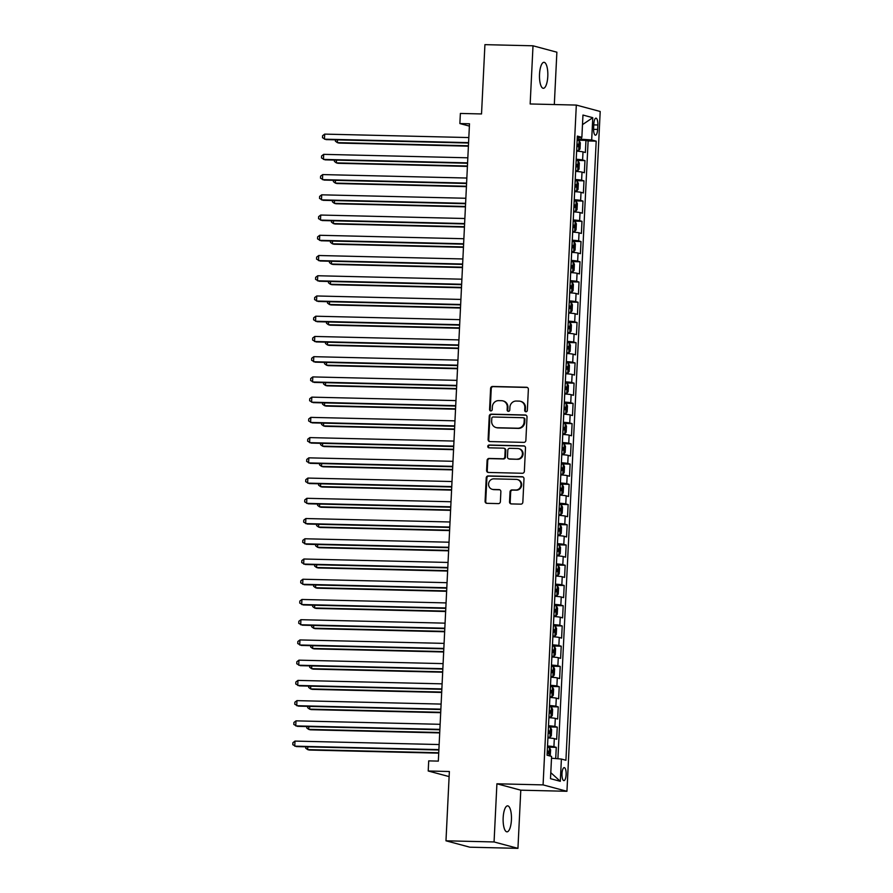 <?xml version="1.0" encoding="UTF-8"?>
<svg xmlns="http://www.w3.org/2000/svg" width="893" height="893" viewBox="0 0 893 893"><rect width="100%" height="100%" fill="white"/><g stroke="black" fill="none" stroke-linecap="round" stroke-linejoin="round"><path stroke-width="1.34" d="M525.944 411.762A1.395 1.317 -75 0 0 527.339 410.412L528.366 389.303A1.998 1.886 -75 0 0 526.58 387.272L492.59 386.457A1.998 1.886 -75 0 0 490.603 388.399L489.576 409.496A1.395 1.317 -75 0 0 490.826 410.925A1.395 1.317 -75 0 0 492.222 409.563L492.356 406.84A6.385 6.028 -75 0 1 498.707 400.622L501.531 400.689A6.385 6.028 -75 0 1 507.269 407.197L507.135 409.92A1.395 1.317 -75 0 0 508.385 411.349A1.395 1.317 -75 0 0 509.78 409.987L509.914 407.253A6.385 6.028 -75 0 1 516.266 401.046L519.09 401.113A6.385 6.028 -75 0 1 524.827 407.61L524.693 410.345A1.395 1.317 -75 0 0 525.944 411.762M511.421 819.953A13.004 4.164 91.4 0 0 507.604 805.854A13.004 4.164 91.4 0 0 503.161 817.742A13.004 4.164 91.4 0 0 506.978 831.841A13.004 4.164 91.4 0 0 511.421 819.953M547.789 76.407A13.004 4.164 91.4 0 0 543.971 62.309A13.004 4.164 91.4 0 0 539.528 74.197A13.004 4.164 91.4 0 0 543.346 88.295A13.004 4.164 91.4 0 0 547.789 76.407M566.129 774.666A6.497 2.087 91.4 0 0 564.22 767.623A6.497 2.087 91.4 0 0 561.998 773.561A6.497 2.087 91.4 0 0 563.907 780.616A6.497 2.087 91.4 0 0 566.129 774.666M509.535 501.888A1.998 1.886 -75 0 0 511.321 503.92L520.865 504.143A1.998 1.886 -75 0 0 522.84 502.212L523.99 478.771A1.998 1.886 -75 0 0 522.204 476.739L488.214 475.924A1.998 1.886 -75 0 0 486.227 477.867L485.089 501.308A1.998 1.886 -75 0 0 486.875 503.328L498.394 503.607A1.998 1.886 -75 0 0 500.381 501.665L500.873 491.641A1.998 1.886 -75 0 0 499.075 489.61L493.371 489.476A5.336 5.034 -75 0 1 488.638 483.448A5.336 5.034 -75 0 1 493.885 478.849L516.254 479.385A5.336 5.034 -75 0 1 520.987 485.412A5.336 5.034 -75 0 1 515.741 490.011L512.013 489.922A1.998 1.886 -75 0 0 510.026 491.864L509.535 501.888L510.182 502.056A1.998 1.886 -75 0 0 511.231 503.92M554.319 104.548L556.875 52.196L533.009 45.8L484.921 44.65L481.528 113.947L460.375 113.444L459.873 123.558L469.495 123.781L438.329 761.115L428.707 760.881L428.216 770.994L449.123 776.597M494.063 841.954L517.94 848.35L520.786 790.182L496.91 783.786L494.063 841.954L445.975 840.804L449.369 771.507L428.216 770.994M496.91 783.786L543.078 784.891L576.32 105.073L600.196 111.48L566.943 791.287L543.078 784.891M533.009 45.8L530.163 103.968L576.32 105.073M523.878 442.381A1.998 1.886 -75 0 0 525.865 440.439L527.015 417.009A1.998 1.886 -75 0 0 525.218 414.977L491.239 414.162A1.998 1.886 -75 0 0 489.252 416.105L488.103 439.535A1.998 1.886 -75 0 0 489.9 441.566L523.878 442.381M525.497 447.895L524.358 471.325A1.998 1.886 -75 0 1 522.372 473.268L488.382 472.453A1.998 1.886 -75 0 1 486.596 470.421L487.087 460.397A1.998 1.886 -75 0 1 489.074 458.455L502.848 458.779A1.998 1.886 -75 0 0 504.835 456.836L505.159 450.184A1.998 1.886 -75 0 0 503.373 448.152L489.029 447.817A1.395 1.317 -75 0 1 487.79 446.232A1.395 1.317 -75 0 1 489.163 445.038L523.711 445.864A1.998 1.886 -75 0 1 525.497 447.895M517.94 848.35L469.852 847.2L445.975 840.804M555.714 758.57L556.272 747.352L547.465 747.14M547.521 746.012A8.126 0.592 2.8 0 1 553.917 746.715L554.307 738.623L556.663 739.259L557.254 727.114L548.458 726.913M548.514 725.775A8.126 0.592 2.8 0 1 554.899 726.489L555.301 718.396L557.656 719.021L558.248 706.888L549.452 706.676M549.508 705.548A8.126 0.592 2.8 0 1 555.892 706.251L556.283 698.159L558.638 698.795L559.241 686.65L550.434 686.438M550.49 685.311A8.126 0.592 2.8 0 1 556.886 686.025L557.277 677.932L559.632 678.557L560.224 666.424L551.428 666.211M551.483 665.084A8.126 0.592 2.8 0 1 557.868 665.787L558.27 657.695L560.625 658.331L561.217 646.186L552.421 645.974M552.466 644.846A8.126 0.592 2.8 0 1 558.862 645.561L559.252 637.468L561.608 638.093L562.199 625.96L553.403 625.747M553.459 624.62A8.126 0.592 2.8 0 1 559.844 625.323L560.246 617.23L562.601 617.867L563.193 605.722L554.397 605.51M554.453 604.382A8.126 0.592 2.8 0 1 560.837 605.097L561.239 597.004L563.595 597.629L564.186 585.495L555.379 585.283M555.435 584.145A8.126 0.592 2.8 0 1 561.831 584.859L562.222 576.766L564.577 577.403L565.169 565.258L556.372 565.046M556.428 563.918A8.126 0.592 2.8 0 1 562.813 564.633L563.215 556.54L565.57 557.165L566.162 545.031L557.366 544.819M557.422 543.681A8.126 0.592 2.8 0 1 563.807 544.395L564.209 536.302L566.564 536.939L567.155 524.794L558.348 524.582M558.404 523.454A8.126 0.592 2.8 0 1 564.8 524.158L565.191 516.065L567.546 516.701L568.138 504.556L559.342 504.355M559.398 503.217A8.126 0.592 2.8 0 1 565.782 503.931L566.184 495.838L568.54 496.463L569.131 484.33L560.335 484.118M560.391 482.99A8.126 0.592 2.8 0 1 566.776 483.693L567.167 475.601L569.522 476.237L570.125 464.092L561.317 463.891M561.373 462.753A8.126 0.592 2.8 0 1 567.769 463.467L568.16 455.374L570.515 455.999L571.107 443.866L562.311 443.654M562.367 442.526A8.126 0.592 2.8 0 1 568.752 443.229L569.154 435.137L571.509 435.773L572.1 423.628L563.304 423.416M563.36 422.289A8.126 0.592 2.8 0 1 569.745 423.003L570.136 414.91L572.491 415.535L573.094 403.402L564.287 403.189M564.343 402.062A8.126 0.592 2.8 0 1 570.739 402.765L571.129 394.673L573.485 395.309L574.076 383.164L565.28 382.952M565.336 381.824A8.126 0.592 2.8 0 1 571.721 382.539L572.123 374.446L574.478 375.071L575.07 362.938L566.274 362.725M566.329 361.598A8.126 0.592 2.8 0 1 572.714 362.301L573.105 354.208L575.46 354.845L576.063 342.7L567.256 342.488M567.312 341.36A8.126 0.592 2.8 0 1 573.708 342.075L574.099 333.982L576.454 334.607L577.045 322.473L568.249 322.261M568.305 321.123A8.126 0.592 2.8 0 1 574.69 321.837L575.092 313.744L577.447 314.381L578.039 302.236L569.243 302.024M569.299 300.896A8.126 0.592 2.8 0 1 575.684 301.611L576.074 293.507L578.43 294.143L579.021 282.009L570.225 281.797M570.281 280.659A8.126 0.592 2.8 0 1 576.677 281.373L577.068 273.28L579.423 273.917L580.015 261.772L571.219 261.56M571.274 260.432A8.126 0.592 2.8 0 1 577.659 261.136L578.061 253.043L580.417 253.679L581.008 241.534L572.212 241.333M572.257 240.195A8.126 0.592 2.8 0 1 578.653 240.909L579.044 232.816L581.399 233.441L581.99 221.308L573.194 221.096M573.25 219.968A8.126 0.592 2.8 0 1 579.635 220.671L580.037 212.579L582.392 213.215L582.984 201.07L574.188 200.858M574.244 199.731A8.126 0.592 2.8 0 1 580.629 200.445L581.03 192.352L583.386 192.977L583.977 180.844L575.17 180.632M575.226 179.504A8.126 0.592 2.8 0 1 581.622 180.207L582.013 172.115L584.368 172.751L584.96 160.606L582.604 159.981A8.126 0.592 -177.2 0 0 576.219 159.267M576.164 160.394L584.96 160.606M593.834 123.915L593.611 128.369A6.296 2.02 91.4 0 0 595.464 135.2A6.296 2.02 91.4 0 0 597.618 129.44L597.83 124.987A6.296 2.02 91.4 0 0 595.988 118.155A6.296 2.02 91.4 0 0 593.834 123.915M551.506 758.213L561.396 759.05L565.916 760.267L596.189 141.15L591.679 139.944L577.213 138.962M561.396 759.05L560.313 781.308L550.501 778.685L551.595 756.427L547.074 755.21L577.358 136.104L581.868 137.31L582.962 115.052L592.762 117.686L591.679 139.944M557.902 758.76L588.119 140.96L585.953 140.38L585.361 152.513L583.006 151.888A8.126 0.592 -177.2 0 0 576.621 151.174M581.622 180.207L583.977 180.844M580.629 200.445L582.984 201.07M579.635 220.671L581.99 221.308M578.653 240.909L581.008 241.534M577.659 261.136L580.015 261.772M576.677 281.373L579.021 282.009M575.684 301.611L578.039 302.236M574.69 321.837L577.045 322.473M573.708 342.075L576.063 342.7M572.714 362.301L575.07 362.938M571.721 382.539L574.076 383.164M570.739 402.765L573.094 403.402M569.745 423.003L572.1 423.628M568.752 443.229L571.107 443.866M567.769 463.467L570.125 464.092M566.776 483.693L569.131 484.33M565.782 503.931L568.138 504.556M564.8 524.158L567.155 524.794M563.807 544.395L566.162 545.031M562.813 564.633L565.169 565.258M561.831 584.859L564.186 585.495M560.837 605.097L563.193 605.722M559.844 625.323L562.199 625.96M558.862 645.561L561.217 646.186M557.868 665.787L560.224 666.424M556.886 686.025L559.241 686.65M555.892 706.251L558.248 706.888M554.899 726.489L557.254 727.114M553.917 746.715L556.272 747.352M581.399 139.062L581.488 137.343M520.786 790.182L566.943 791.287M459.873 123.558L469.383 126.103M577.157 140.168L585.953 140.38M588.119 140.96L596.189 141.15M577.269 137.768L581.868 137.31M582.013 172.115A8.126 0.592 -177.2 0 0 575.628 171.411M581.03 192.352A8.126 0.592 -177.2 0 0 574.634 191.638M580.037 212.579A8.126 0.592 -177.2 0 0 573.652 211.875M579.044 232.816A8.126 0.592 -177.2 0 0 572.659 232.102M578.061 253.043A8.126 0.592 -177.2 0 0 571.665 252.339M577.068 273.28A8.126 0.592 -177.2 0 0 570.683 272.566M576.074 293.507A8.126 0.592 -177.2 0 0 569.689 292.804M575.092 313.744A8.126 0.592 -177.2 0 0 568.696 313.03M574.099 333.982A8.126 0.592 -177.2 0 0 567.714 333.268M573.105 354.208A8.126 0.592 -177.2 0 0 566.72 353.494M572.123 374.446A8.126 0.592 -177.2 0 0 565.727 373.732M571.129 394.673A8.126 0.592 -177.2 0 0 564.744 393.969M570.136 414.91A8.126 0.592 -177.2 0 0 563.751 414.196M569.154 435.137A8.126 0.592 -177.2 0 0 562.757 434.433M568.16 455.374A8.126 0.592 -177.2 0 0 561.775 454.66M567.167 475.601A8.126 0.592 -177.2 0 0 560.782 474.897M566.184 495.838A8.126 0.592 -177.2 0 0 559.788 495.124M565.191 516.065A8.126 0.592 -177.2 0 0 558.806 515.361M564.209 536.302A8.126 0.592 -177.2 0 0 557.812 535.588M563.215 556.54A8.126 0.592 -177.2 0 0 556.83 555.826M562.222 576.766A8.126 0.592 -177.2 0 0 555.837 576.052M561.239 597.004A8.126 0.592 -177.2 0 0 554.843 596.29M560.246 617.23A8.126 0.592 -177.2 0 0 553.861 616.527M559.252 637.468A8.126 0.592 -177.2 0 0 552.867 636.754M558.27 657.695A8.126 0.592 -177.2 0 0 551.874 656.991M557.277 677.932A8.126 0.592 -177.2 0 0 550.892 677.218M556.283 698.159A8.126 0.592 -177.2 0 0 549.898 697.455M555.301 718.396A8.126 0.592 -177.2 0 0 548.905 717.682M554.307 738.623A8.126 0.592 -177.2 0 0 547.922 737.919M582.493 124.629L592.762 117.686M560.313 781.308L550.791 772.668M525.988 411.762A1.395 1.317 -75 0 1 525.341 410.512L525.475 407.788A6.385 6.028 -75 0 0 521.077 401.482L520.429 401.303M502.882 400.89L503.518 401.057A6.385 6.028 -75 0 1 507.916 407.364L507.782 410.099A1.395 1.317 -75 0 0 508.43 411.349M527.305 387.45A1.998 1.886 -75 0 0 527.216 387.45L493.237 386.636A1.998 1.886 -75 0 0 491.25 388.578L490.224 409.675A1.395 1.317 -75 0 0 490.871 410.925M525.955 415.156A1.998 1.886 -75 0 0 525.865 415.156L491.887 414.341A1.998 1.886 -75 0 0 489.9 416.283L488.75 439.713A1.998 1.886 -75 0 0 489.81 441.566M524.258 419.13A1.395 1.317 -75 0 0 523.008 417.712L493.182 416.998A1.395 1.317 -75 0 0 491.786 418.348L491.652 421.228A6.385 6.028 -75 0 0 497.379 427.736L517.773 428.216A6.385 6.028 -75 0 0 524.124 422.009L524.258 419.13L524.905 419.308A1.395 1.317 -75 0 0 523.945 417.924L523.298 417.757M496.039 427.535L496.687 427.714A6.385 6.028 -75 0 0 498.026 427.903L497.379 427.736M524.905 419.308L524.76 422.188A6.385 6.028 -75 0 1 518.409 428.394L498.026 427.903M503.797 448.219L504.433 448.386A1.998 1.886 -75 0 1 505.806 450.362L505.483 457.015A1.998 1.886 -75 0 1 503.496 458.957L489.721 458.622A1.998 1.886 -75 0 0 487.734 460.565L487.243 470.589A1.998 1.886 -75 0 0 488.292 472.453M524.448 446.042A1.998 1.886 -75 0 0 524.358 446.031L489.81 445.205A1.395 1.317 -75 0 0 489.063 447.817M517.159 459.125A5.336 5.034 -75 0 0 518.8 448.666A5.336 5.034 -75 0 0 517.672 448.498L509.791 448.308A1.998 1.886 -75 0 0 507.804 450.251L507.481 456.903A1.998 1.886 -75 0 0 509.267 458.935L517.795 459.292A5.336 5.034 -75 0 0 519.436 448.833L518.8 448.666M508.854 458.879L509.501 459.047A1.998 1.886 -75 0 0 509.914 459.114L509.267 458.935M517.795 459.292L509.914 459.114M517.382 479.541L518.029 479.72A5.336 5.034 -75 0 1 516.388 490.179L512.66 490.09A1.998 1.886 -75 0 0 510.673 492.032L510.182 502.056M492.244 489.308L492.891 489.487A5.336 5.034 -75 0 0 494.008 489.643L493.371 489.476M499.812 489.788A1.998 1.886 -75 0 0 499.723 489.777L494.008 489.643M522.93 476.918A1.998 1.886 -75 0 0 522.84 476.918L488.862 476.103A1.998 1.886 -75 0 0 486.875 478.045L485.725 501.475A1.998 1.886 -75 0 0 486.785 503.328M576.644 150.582L578.631 150.627L580.015 148.952L580.316 142.88L579.122 140.514L577.146 140.223M578.631 150.627L576.655 150.337M337.476 139.888L337.342 142.634L338.949 143.07L468.401 146.173M576.845 146.497L578.095 146.642L578.206 144.219L576.967 144.063M335.467 139.833L335.4 141.183L337.342 142.634L468.423 145.771M468.568 142.634L324.438 139.174L324.684 134.117L468.825 137.567M468.557 143.025L326.045 139.609L322.496 137.734L322.596 135.703L324.684 134.117M575.65 170.809L577.637 170.853L579.021 169.179L579.323 163.106L578.128 160.74L576.164 160.45M578.162 160.796L577.671 170.82L575.672 170.574M336.482 160.115L336.348 162.872L337.967 163.296L467.407 166.399M575.851 166.723L577.101 166.879L577.224 164.446L575.974 164.301M334.473 160.07L334.406 161.421L336.348 162.872L467.43 166.009M574.668 191.046L576.644 191.091L578.039 189.416L578.329 183.344L577.146 180.978L575.17 180.687M576.644 191.091L574.679 190.801M335.489 180.353L335.355 183.098L336.974 183.534L466.425 186.637M574.869 186.961L576.119 187.106L576.231 184.684L574.98 184.527M333.48 180.297L333.413 181.659L335.355 183.098L466.436 186.246M573.674 211.273L575.661 211.317L577.045 209.643L577.347 203.571L576.152 201.204L574.188 200.925M575.661 211.317L573.686 211.038M334.507 200.579L334.373 203.336L335.98 203.76L465.432 206.863M573.875 207.187L575.125 207.343L575.248 204.91L573.998 204.765M332.497 200.534L332.43 201.885L334.373 203.336L465.454 206.473M572.692 231.51L574.668 231.555L576.063 229.881L576.353 223.808L575.159 221.442L573.194 221.151M574.668 231.555L572.703 231.265M333.513 220.817L333.379 223.563L334.998 223.998L464.438 227.101M572.882 227.425L574.132 227.581L574.255 225.148L573.005 224.991M331.504 220.761L331.437 222.123L333.379 223.563L464.46 226.71M467.586 162.861L323.445 159.412L323.69 154.355L467.832 157.804M467.564 163.252L325.063 159.847L321.502 157.961L321.603 155.94L323.69 154.355M466.592 183.098L322.451 179.638L322.708 174.582L466.838 178.042M466.57 183.489L324.07 180.073L320.509 178.198L320.609 176.167L322.708 174.582M465.599 203.325L321.469 199.876L321.714 194.819L465.856 198.268M465.588 203.716L323.076 200.311L319.527 198.425L319.627 196.404L321.714 194.819M464.617 223.563L320.475 220.102L320.721 215.046L464.862 218.506M464.594 223.953L322.094 220.538L318.533 218.662L318.634 216.631L320.721 215.046M571.699 251.737L573.674 251.793L575.07 250.107L575.36 244.046L574.177 241.668L572.201 241.389M574.199 241.735L573.719 251.748L571.71 251.502M332.531 241.043L332.386 243.8L334.004 244.236L463.456 247.328M571.9 247.662L573.15 247.808L573.261 245.385L572.011 245.229M330.51 240.998L330.443 242.349L332.386 243.8L463.467 246.937M463.623 243.789L319.482 240.34L319.739 235.283L463.869 238.732M463.601 244.191L321.1 240.775L317.54 238.889L317.64 236.868L319.739 235.283M570.705 271.974L572.692 272.019L574.076 270.345L574.378 264.272L573.183 261.906L571.219 261.616M572.692 272.019L570.716 271.729M331.537 261.281L331.403 264.027L333.011 264.462L462.462 267.565M570.906 267.889L572.156 268.045L572.279 265.612L571.029 265.467M329.528 261.225L329.461 262.587L331.403 264.027L462.485 267.174M462.641 264.027L318.5 260.577L318.745 255.51L462.887 258.97M462.619 264.417L320.107 261.002L316.557 259.126L316.658 257.106L318.745 255.51M569.723 292.201L571.699 292.257L573.094 290.571L573.384 284.51L572.19 282.132L570.225 281.853M571.699 292.257L569.734 291.966M330.544 281.507L330.41 284.264L332.029 284.7L461.469 287.792M569.913 288.126L571.163 288.272L571.286 285.849L570.035 285.693M328.535 281.462L328.468 282.813L330.41 284.264L461.491 287.401M461.648 284.253L317.506 280.804L317.752 275.747L461.893 279.196M461.625 284.655L319.125 281.239L315.564 279.353L315.664 277.332L317.752 275.747M568.729 312.438L570.705 312.483L572.1 310.809L572.402 304.736L571.207 302.37L569.232 302.08M570.705 312.483L568.741 312.204M329.562 301.745L329.428 304.491L331.035 304.926L460.487 308.029M568.93 308.353L570.18 308.509L570.292 306.076L569.042 305.931M327.541 301.7L327.485 303.051L329.428 304.491L460.498 307.639M460.654 304.491L316.524 301.041L316.769 295.974L460.9 299.434M460.643 304.881L318.131 301.466L314.582 299.59L314.671 297.57L316.769 295.974M567.736 332.676L569.723 332.721L571.107 331.035L571.408 324.974L570.214 322.596L568.249 322.317M570.247 322.663L569.756 332.676L567.747 332.43M328.568 321.971L328.434 324.728L330.042 325.164L459.493 328.267M567.937 328.591L569.187 328.736L569.31 326.313L568.06 326.157M326.559 321.926L326.492 323.277L328.434 324.728L459.515 327.865M459.672 324.717L315.53 321.268L315.776 316.211L459.917 319.661M459.649 325.119L317.138 321.703L313.588 319.817L313.689 317.796L315.776 316.211M566.754 352.902L568.729 352.947L570.125 351.273L570.415 345.2L569.221 342.834L567.256 342.544M568.729 352.947L566.765 352.668M327.575 342.209L327.441 344.966L329.059 345.39L458.5 348.493M566.955 348.817L568.194 348.973L568.316 346.54L567.066 346.395M325.565 342.164L325.499 343.515L327.441 344.966L458.522 348.103M458.678 344.955L314.537 341.506L314.782 336.449L458.924 339.898M458.656 345.345L316.155 341.93L312.595 340.054L312.695 338.034L314.782 336.449M565.76 373.14L567.736 373.185L569.131 371.51L569.433 365.438L568.238 363.071L566.262 362.781M567.736 373.185L565.771 372.894M326.592 362.435L326.458 365.192L328.066 365.628L457.517 368.731M565.961 369.055L567.211 369.2L567.323 366.777L566.084 366.621M324.583 362.391L324.516 363.741L326.458 365.192L457.54 368.329M457.685 365.192L313.555 361.732L313.8 356.675L457.93 360.125M457.674 365.583L315.162 362.167L311.612 360.292L311.702 358.26L313.8 356.675M564.767 393.366L566.754 393.411L568.138 391.737L568.439 385.664L567.245 383.298L565.28 383.008M566.754 393.411L564.778 393.132M325.599 382.673L325.465 385.43L327.072 385.854L456.524 388.957M564.968 389.281L566.218 389.437L566.341 387.004L565.09 386.859M323.59 382.628L323.523 383.979L325.465 385.43L456.546 388.567M456.703 385.419L312.561 381.97L312.807 376.913L456.948 380.362M456.68 385.809L314.169 382.405L310.619 380.518L310.719 378.498L312.807 376.913M455.709 405.656L311.568 402.196L311.813 397.139L455.955 400.6M455.687 406.047L313.186 402.631L309.625 400.756L309.726 398.724L311.813 397.139M454.716 425.883L310.585 422.434L310.831 417.377L454.972 420.826M454.704 426.274L312.193 422.869L308.643 420.983L308.732 418.962L310.831 417.377M563.784 413.604L565.76 413.649L567.155 411.974L567.446 405.902L566.251 403.536L564.287 403.245M566.285 403.591L565.794 413.604L563.796 413.359M324.606 402.91L324.472 405.656L326.09 406.092L455.53 409.195M563.985 409.519L565.224 409.664L565.347 407.241L564.097 407.085M322.596 402.855L322.529 404.205L324.472 405.656L455.553 408.793M562.791 433.831L564.767 433.875L566.162 432.201L566.463 426.128L565.269 423.762L563.293 423.483M564.767 433.875L562.802 433.596M323.623 423.137L323.489 425.894L325.097 426.318L454.548 429.421M562.992 429.745L564.242 429.901L564.354 427.468L563.115 427.323M321.614 423.092L321.547 424.443L323.489 425.894L454.57 429.031M561.797 454.068L563.784 454.113L565.169 452.438L565.47 446.366L564.276 444L562.311 443.709M563.784 454.113L561.809 453.823M322.63 443.374L322.496 446.12L324.114 446.556L453.555 449.659M561.998 449.983L563.249 450.139L563.371 447.706L562.121 447.549M320.62 443.319L320.554 444.681L322.496 446.12L453.577 449.268M453.733 446.12L309.592 442.66L309.838 437.603L453.979 441.064M453.711 446.511L311.199 443.095L307.65 441.22L307.75 439.189L309.838 437.603M560.815 474.295L562.791 474.35L564.186 472.665L564.476 466.604L563.293 464.226L561.317 463.947M562.791 474.35L560.826 474.06M321.636 463.601L321.502 466.358L323.121 466.793L452.572 469.885M561.016 470.22L562.255 470.365L562.378 467.943L561.128 467.787M319.627 463.556L319.56 464.907L321.502 466.358L452.584 469.495M452.74 466.347L308.598 462.898L308.844 457.841L452.985 461.29M452.718 466.749L310.217 463.333L306.656 461.447L306.757 459.426L308.844 457.841M559.822 494.532L561.809 494.577L563.193 492.903L563.494 486.83L562.3 484.464L560.324 484.173M561.809 494.577L559.833 494.287M320.654 483.839L320.52 486.585L322.127 487.02L451.579 490.123M560.023 490.447L561.273 490.603L561.384 488.17L560.145 488.024M318.645 483.783L318.578 485.145L320.52 486.585L451.601 489.732M451.746 486.585L307.616 483.124L307.862 478.068L452.003 481.528M451.735 486.975L309.224 483.559L305.674 481.684L305.774 479.664L307.862 478.068M558.828 514.759L560.815 514.814L562.199 513.129L562.501 507.068L561.306 504.69L559.342 504.411M560.815 514.814L558.851 514.524M319.661 504.065L319.527 506.822L321.145 507.257L450.585 510.349M559.029 510.684L560.279 510.829L560.402 508.407L559.152 508.251M317.651 504.02L317.584 505.371L319.527 506.822L450.608 509.959M450.764 506.811L306.623 503.362L306.868 498.305L451.01 501.754M450.742 507.213L308.241 503.797L304.68 501.911L304.781 499.89L306.868 498.305M557.846 534.996L559.822 535.041L561.217 533.367L561.507 527.294L560.324 524.928L558.348 524.637M559.822 535.041L557.857 534.762M318.667 524.303L318.533 527.049L320.152 527.484L449.603 530.587M558.047 530.911L559.297 531.067L559.409 528.634L558.158 528.489M316.658 524.258L316.591 525.609L318.533 527.049L449.614 530.196M449.771 527.049L305.629 523.599L305.886 518.532L450.016 521.992M449.748 527.439L307.248 524.024L303.687 522.148L303.787 520.128L305.886 518.532M556.852 555.223L558.839 555.279L560.224 553.593L560.525 547.532L559.331 545.154L557.366 544.875M558.839 555.279L556.864 554.988M317.685 544.529L317.551 547.286L319.158 547.722L448.61 550.825M557.053 551.148L558.304 551.294L558.426 548.871L557.176 548.715M315.675 544.484L315.609 545.835L317.551 547.286L448.632 550.423M448.777 547.275L304.647 543.826L304.893 538.769L449.034 542.218M448.766 547.677L306.254 544.261L302.705 542.375L302.805 540.354L304.893 538.769M555.87 575.46L557.846 575.505L559.23 573.831L559.531 567.758L558.337 565.392L556.372 565.102M557.846 575.505L555.881 575.226M316.691 564.767L316.557 567.524L318.176 567.948L447.616 571.051M556.06 571.375L557.31 571.531L557.433 569.098L556.183 568.953M314.682 564.722L314.615 566.073L316.557 567.524L447.639 570.66M447.795 567.513L303.653 564.063L303.899 559.007L448.04 562.456M447.773 567.903L305.272 564.488L301.711 562.612L301.812 560.592L303.899 559.007M554.877 595.698L556.852 595.743L558.248 594.068L558.538 587.996L557.355 585.629L555.379 585.339M556.852 595.743L554.888 595.452M315.709 584.993L315.564 587.75L317.182 588.186L446.634 591.289M555.078 591.612L556.328 591.758L556.439 589.335L555.189 589.179M313.689 584.948L313.622 586.299L315.564 587.75L446.645 590.887M446.801 587.75L302.66 584.29L302.917 579.233L447.047 582.683M446.779 588.141L304.279 584.725L300.718 582.85L300.818 580.818L302.917 579.233M553.883 615.924L555.87 615.969L557.254 614.295L557.556 608.222L556.361 605.856L554.397 605.566M556.395 605.912L555.904 615.936L553.894 615.69M314.716 605.231L314.582 607.988L316.189 608.412L445.64 611.515M554.084 611.839L555.334 611.995L555.457 609.562L554.207 609.417M312.706 605.186L312.639 606.537L314.582 607.988L445.663 611.125M552.901 636.162L554.877 636.207L556.272 634.532L556.562 628.46L555.368 626.093L553.403 625.803M554.877 636.207L552.912 635.916M313.722 625.468L313.588 628.214L315.207 628.65L444.647 631.753M553.091 632.077L554.341 632.222L554.464 629.799L553.213 629.643M311.713 625.413L311.646 626.763L313.588 628.214L444.669 631.351M551.907 656.388L553.883 656.433L555.279 654.759L555.569 648.686L554.386 646.32L552.41 646.041M553.883 656.433L551.919 656.154M312.74 645.695L312.606 648.452L314.213 648.876L443.665 651.979M552.108 652.303L553.359 652.459L553.47 650.026L552.22 649.881M310.719 645.65L310.664 647.001L312.606 648.452L443.676 651.589M445.819 607.977L301.678 604.528L301.923 599.471L446.065 602.92M445.797 608.367L303.285 604.952L299.735 603.076L299.836 601.056L301.923 599.471M444.826 628.214L300.684 624.754L300.93 619.697L445.071 623.158M444.803 628.605L302.303 625.189L298.742 623.314L298.842 621.282L300.93 619.697M443.832 648.441L299.702 644.992L299.948 639.935L444.078 643.384M443.81 648.831L301.309 645.427L297.749 643.54L297.849 641.52L299.948 639.935M550.914 676.626L552.901 676.671L554.285 674.996L554.586 668.924L553.392 666.558L551.428 666.267M552.901 676.671L550.925 676.381M311.746 665.932L311.612 668.678L313.22 669.114L442.671 672.217M551.115 672.541L552.365 672.686L552.488 670.263L551.238 670.107M309.737 665.877L309.67 667.238L311.612 668.678L442.694 671.826M442.85 668.678L298.709 665.218L298.954 660.161L443.095 663.622M442.828 669.069L300.316 665.653L296.766 663.778L296.867 661.746L298.954 660.161M549.932 696.853L551.907 696.908L553.303 695.223L553.593 689.162L552.399 686.784L550.434 686.505M551.907 696.908L549.943 696.618M310.753 686.159L310.619 688.916L312.237 689.351L441.678 692.443M550.133 692.767L551.372 692.923L551.494 690.501L550.244 690.345M308.744 686.114L308.677 687.465L310.619 688.916L441.7 692.053M441.856 688.905L297.715 685.456L297.961 680.399L442.102 683.848M441.834 689.296L299.334 685.891L295.773 684.005L295.873 681.984L297.961 680.399M548.938 717.09L550.914 717.135L552.309 715.46L552.611 709.388L551.416 707.022L549.441 706.731M550.914 717.135L548.949 716.845M309.771 706.396L309.637 709.142L311.244 709.578L440.695 712.681M549.139 713.005L550.389 713.161L550.501 710.728L549.262 710.582M307.761 706.341L307.694 707.702L309.637 709.142L440.707 712.29M440.863 709.142L296.733 705.682L296.978 700.625L441.109 704.086M440.852 709.533L298.34 706.117L294.79 704.242L294.88 702.222L296.978 700.625M547.945 737.317L549.932 737.372L551.316 735.687L551.617 729.626L550.423 727.248L548.458 726.969M549.932 737.372L547.956 737.082M308.777 726.623L308.643 729.38L310.251 729.815L439.702 732.907M548.146 733.242L549.396 733.387L549.519 730.965L548.269 730.809M306.768 726.578L306.701 727.929L308.643 729.38L439.724 732.517M439.881 729.369L295.739 725.92L295.985 720.863L440.126 724.312M439.858 729.771L297.347 726.355L293.797 724.469L293.897 722.448L295.985 720.863M550.222 756.058L550.624 749.852L549.429 747.486L547.465 747.195M307.784 746.861L307.65 749.607L309.268 750.042L438.709 753.145M547.163 753.469L548.402 753.625L548.525 751.192L547.275 751.046M305.774 746.805L305.707 748.167L307.65 749.607L438.731 752.754M438.887 749.607L294.746 746.157L294.991 741.09L439.133 744.55M438.865 749.997L296.364 746.581L292.804 744.706L292.904 742.686L294.991 741.09M582.604 159.981L583.006 151.888M593.789 124.886L597.83 124.987M593.588 129.34L597.618 129.44M525.475 407.788L524.827 407.61M507.782 410.099L507.135 409.92M507.916 407.364L507.269 407.197M490.224 409.675L489.576 409.496M491.25 388.578L490.603 388.399M493.237 386.636L492.59 386.457M527.216 387.45L526.58 387.272M525.341 410.512L524.693 410.345M488.75 439.713L488.103 439.535M489.9 416.283L489.252 416.105M491.887 414.341L491.239 414.162M525.865 415.156L525.218 414.977M518.409 428.394L517.773 428.216M524.76 422.188L524.124 422.009M487.243 470.589L486.596 470.421M487.734 460.565L487.087 460.397M489.721 458.622L489.074 458.455M503.496 458.957L502.848 458.779M505.483 457.015L504.835 456.836M505.806 450.362L505.159 450.184M489.81 445.205L489.163 445.038M524.358 446.031L523.711 445.864M510.673 492.032L510.026 491.864M512.66 490.09L512.013 489.922M516.388 490.179L515.741 490.011M499.723 489.777L499.075 489.61M485.725 501.475L485.089 501.308M486.875 478.045L486.227 477.867M488.862 476.103L488.214 475.924M522.84 476.918L522.204 476.739M578.664 150.582L579.155 140.569M576.956 144.186L578.206 144.219M575.963 164.424L577.224 164.446M576.677 191.046L577.168 181.033M574.98 184.65L576.231 184.684M575.695 211.284L576.186 201.271M573.987 204.888L575.248 204.91M574.701 231.51L575.192 221.497M573.005 225.114L574.255 225.148M572.011 245.352L573.261 245.385M572.726 271.974L573.217 261.962M571.018 265.578L572.279 265.612M571.732 292.212L572.223 282.199M570.035 285.816L571.286 285.849M570.75 312.438L571.23 302.426M569.042 306.053L570.292 306.076M568.048 326.28L569.31 326.313M568.763 352.914L569.254 342.89M567.066 346.517L568.316 346.54M567.781 373.14L568.272 363.127M566.073 366.744L567.323 366.777M566.787 393.378L567.278 383.354M565.079 386.982L566.341 387.004M564.097 407.208L565.347 407.241M564.811 433.842L565.302 423.829M563.103 427.446L564.354 427.468M563.818 454.068L564.309 444.055M562.11 447.672L563.371 447.706M562.824 474.306L563.316 464.293M561.128 467.91L562.378 467.943M561.842 494.532L562.333 484.519M560.134 488.136L561.384 488.17M560.849 514.77L561.34 504.757M559.141 508.374L560.402 508.407M559.855 534.996L560.346 524.984M558.158 528.6L559.409 528.634M558.873 555.234L559.364 545.221M557.165 548.838L558.426 548.871M557.879 575.472L558.371 565.448M556.183 569.075L557.433 569.098M556.886 595.698L557.377 585.685M555.189 589.302L556.439 589.335M554.196 609.539L555.457 609.562M554.91 636.162L555.401 626.149M553.213 629.766L554.464 629.799M553.928 656.4L554.408 646.376M552.22 650.004L553.47 650.026M552.934 676.626L553.426 666.613M551.227 670.23L552.488 670.263M551.941 696.864L552.432 686.851M550.244 690.468L551.494 690.501M550.959 717.09L551.439 707.077M549.251 710.694L550.501 710.728M549.965 737.328L550.456 727.315M548.257 730.932L549.519 730.965M549.061 755.746L549.463 747.541M547.275 751.158L548.525 751.192"/></g></svg>
